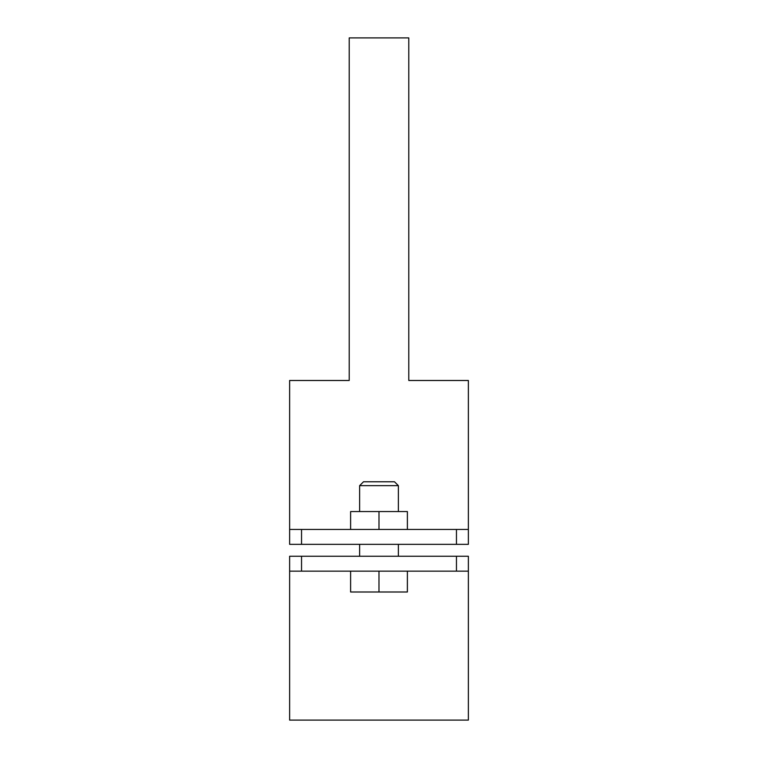 <?xml version="1.0" encoding="UTF-8"?>
<svg xmlns="http://www.w3.org/2000/svg" width="758" height="758" viewBox="0 0 758 758"><rect width="100%" height="100%" fill="white"/><g stroke="black" fill="none" stroke-linecap="round" stroke-linejoin="round"><path stroke-width="1.14" d="M289.632 571.144L289.632 556.249L301.542 556.249L301.542 571.144L289.632 571.144L289.632 720.1L468.368 720.1L468.368 571.144L301.542 571.144M456.458 571.144L456.458 556.249L301.542 556.249M456.458 556.249L468.368 556.249L468.368 571.144M468.368 529.444L468.368 544.339L456.458 544.339L456.458 529.444L468.368 529.444L468.368 380.488L408.789 380.488L408.789 37.9L349.211 37.9L349.211 380.488L289.632 380.488L289.632 529.444L301.542 529.444L301.542 544.339L289.632 544.339L289.632 529.444M456.458 529.444L301.542 529.444M456.458 544.339L301.542 544.339M359.633 485.651L363.508 481.775L394.492 481.775L398.367 485.651L359.633 485.651L359.633 511.565M407.387 591.998L407.387 571.144L407.368 591.998L378.981 591.998L378.981 571.144M378.981 591.998L350.613 591.998L350.613 571.144M350.613 529.444L350.613 511.565L407.387 511.565L407.387 529.444L407.378 511.565M378.991 511.565L378.991 529.444M398.367 485.651L398.367 511.565M398.367 544.339L398.367 556.249M359.633 544.339L359.633 556.249"/></g></svg>

